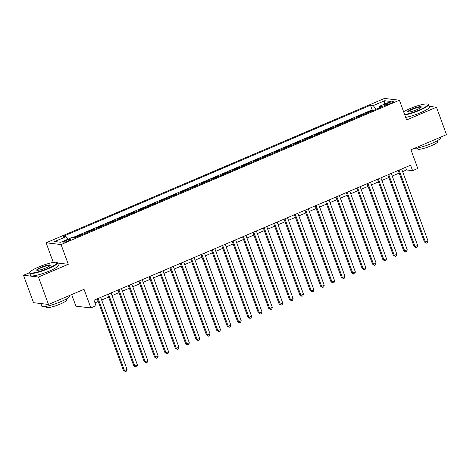 <?xml version="1.0" encoding="UTF-8"?>
<svg xmlns="http://www.w3.org/2000/svg" width="470" height="470" viewBox="0 0 470 470"><rect width="100%" height="100%" fill="white"/><g stroke="black" fill="none" stroke-linecap="round" stroke-linejoin="round"><path stroke-width="0.7" d="M68.356 240.893A3.789 0.617 -20.1 0 0 70.618 239.436A3.789 0.617 -20.1 0 0 65.771 240.587A3.789 0.617 -20.1 0 0 63.503 242.038A3.789 0.617 -20.1 0 0 68.356 240.893M71.657 294.561L75.905 306.17L90.857 307.932L96.044 305.717L94.035 300.23L410.58 165.182L412.589 170.669L417.777 168.454L410.956 149.807L446.5 134.637L436.466 107.219L429.157 106.355M29.751 272.594L23.5 275.261L33.535 302.686L48.486 304.448L38.452 277.024L68.285 264.299L61.065 244.553L46.113 242.79L53.298 262.43M61.065 244.553L399.4 100.204L384.454 98.442L46.113 242.79M23.5 275.261L38.452 277.024M367.934 112.771L367.27 112.694L373.497 110.033L373.615 110.344M363.786 114.539L363.122 114.463L363.234 114.774M363.122 114.463L356.895 117.118L357.558 117.195M347.177 121.624L346.513 121.548L352.741 118.892L352.858 119.204M336.802 126.054L336.138 125.978L342.366 123.316L342.477 123.633M326.421 130.484L325.757 130.401L331.985 127.746L332.102 128.057M316.046 134.908L315.382 134.831L321.609 132.176L321.721 132.487M305.664 139.337L305.001 139.261L311.228 136.6L311.34 136.917M295.283 143.767L294.625 143.685L300.847 141.029L300.964 141.341M284.908 148.191L284.244 148.115L290.472 145.459L290.583 145.77M274.527 152.621L273.863 152.544L280.091 149.883L280.208 150.2M264.152 157.05L263.488 156.968L269.715 154.313L269.827 154.624M253.771 161.474L253.107 161.398L259.334 158.743L259.452 159.054M243.395 165.904L242.732 165.828L248.959 163.166L249.071 163.484M233.014 170.334L232.35 170.252L238.578 167.596L238.695 167.907M222.639 174.758L221.975 174.681L228.203 172.026L228.314 172.337M212.258 179.188L211.594 179.111L217.822 176.456L217.939 176.767M201.877 183.617L201.219 183.535L207.44 180.88L207.558 181.191M191.501 188.041L190.838 187.965L197.065 185.309L197.177 185.621M181.12 192.471L180.457 192.395L186.684 189.739L186.802 190.05M170.745 196.901L170.081 196.818L176.309 194.163L176.42 194.474M160.364 201.325L159.7 201.248L165.928 198.593L166.045 198.904M149.989 205.754L149.325 205.678L155.552 203.022L155.664 203.334M139.608 210.184L138.944 210.108L145.171 207.446L145.289 207.758M129.232 214.608L128.569 214.532L134.796 211.876L134.908 212.187M118.851 219.038L118.187 218.961L124.415 216.306L124.532 216.617M108.47 223.467L107.812 223.391L114.04 220.73L114.151 221.047M98.095 227.897L97.431 227.815L103.659 225.159L103.77 225.471M87.714 232.321L87.05 232.245L93.277 229.589L93.395 229.9M77.338 236.751L76.675 236.674L82.902 234.013L83.014 234.33M388.684 102.842L386.399 103.811A3.672 0.599 -20.1 0 0 384.207 105.221A3.672 0.599 -20.1 0 0 388.907 104.111L391.187 103.136A3.672 0.599 -20.1 0 0 393.384 101.726A3.672 0.599 -20.1 0 0 388.684 102.842L389.119 104.017M375.93 109.357L373.286 105.603L370.46 105.268L63.256 236.334L66.082 236.668L54.667 241.539L60.812 242.262L72.227 237.391L75.053 237.726L382.257 106.661L379.431 106.326L379.425 107.865M373.286 105.603L384.707 100.733L390.846 101.455L379.431 106.326M373.497 110.033L372.146 109.874L73.038 237.485M82.902 234.013L83.566 234.095M93.277 229.589L93.941 229.666M103.659 225.159L104.322 225.236M114.04 220.73L114.698 220.812M124.415 216.306L125.079 216.382M134.796 211.876L135.46 211.952M145.171 207.446L145.835 207.529M155.552 203.022L156.216 203.099M165.928 198.593L166.591 198.669M176.309 194.163L176.973 194.245M186.684 189.739L187.348 189.815M197.065 185.309L197.729 185.386M207.44 180.88L208.104 180.962M217.822 176.456L218.485 176.532M228.203 172.026L228.861 172.102M238.578 167.596L239.242 167.672M248.959 163.166L249.623 163.249M259.334 158.743L259.998 158.819M269.715 154.313L270.379 154.389M280.091 149.883L280.755 149.965M290.472 145.459L291.136 145.536M300.847 141.029L301.511 141.106M311.228 136.6L311.892 136.682M321.609 132.176L322.267 132.252M331.985 127.746L332.648 127.822M342.366 123.316L343.029 123.398M352.741 118.892L353.405 118.969M90.857 307.932L84.03 289.285L48.486 304.448M399.4 100.204L406.626 119.95L436.466 107.219M402.631 171.615L406.527 169.952L412.589 170.669M94.999 302.862L98.224 301.487M101.655 300.024L108.605 297.058M112.036 295.595L118.981 292.628M122.412 291.165L129.362 288.204M132.793 286.735L139.737 283.774M143.168 282.311L150.118 279.345M153.549 277.882L160.499 274.921M163.93 273.452L170.874 270.491M174.305 269.028L181.255 266.061M184.687 264.598L191.631 261.637M195.062 260.168L202.012 257.208M205.443 255.745L212.387 252.778M215.818 251.315L222.768 248.348M226.199 246.885L233.143 243.924M236.575 242.461L243.525 239.494M246.956 238.032L253.906 235.065M257.337 233.602L264.281 230.641M267.712 229.178L274.662 226.211M278.093 224.748L285.037 221.781M288.468 220.318L295.418 217.357M298.85 215.895L305.794 212.928M309.225 211.465L316.175 208.498M319.606 207.035L326.55 204.074M329.981 202.611L336.931 199.644M340.362 198.181L347.312 195.214M350.738 193.752L357.688 190.791M361.119 189.322L368.069 186.361M371.5 184.898L378.444 181.931M381.875 180.468L388.825 177.507M392.256 176.038L399.2 173.078M405.563 167.32L406.527 169.952M372.146 109.874L370.46 105.268M66.082 236.668L67.897 239.236M384.184 104.299L384.707 100.733M68.285 264.299L57.534 263.03M398.237 170.446L424.416 241.974L425.426 242.091L399.077 170.093M428.017 240.987L427.459 242.708L426.419 243.149L425.426 242.091L428.017 240.987L401.668 168.983M426.419 243.149L424.416 241.974M404.658 114.568A14.441 2.356 -20.1 0 0 419.422 109.933A14.441 2.356 -20.1 0 0 427.735 104.087A14.441 2.356 -20.1 0 0 409.564 108.77A14.441 2.356 -20.1 0 0 403.613 111.713M427.735 104.087L428.182 104.287A14.799 2.409 159.9 0 1 428.511 104.593A14.799 2.409 159.9 0 1 419.663 110.274A14.799 2.409 159.9 0 1 404.811 114.98M416.961 109.639A7.22 1.175 159.9 0 1 407.872 111.978A7.22 1.175 159.9 0 1 412.031 109.058A7.22 1.175 159.9 0 1 421.249 107.084A7.22 1.175 159.9 0 1 416.961 109.639M421.067 107.33A6.868 1.116 -20.1 0 0 421.061 107.319A6.868 1.116 -20.1 0 0 412.272 109.404A6.868 1.116 -20.1 0 0 408.166 112.036A6.868 1.116 -20.1 0 0 408.172 112.054M440.449 137.222L440.637 137.722A14.799 2.409 159.9 0 1 431.789 143.403A14.799 2.409 159.9 0 1 414.311 148.373M437.317 140.712L437.664 141.664A10.657 1.733 159.9 0 1 431.296 145.759A10.657 1.733 159.9 0 1 417.654 148.99L417.307 148.038M428.511 104.593L429.392 107.007A14.799 2.409 159.9 0 1 420.55 112.688A14.799 2.409 159.9 0 1 405.692 117.394M48.392 268.229A14.441 2.356 -20.1 0 0 56.706 262.383A14.441 2.356 -20.1 0 0 38.534 267.066A14.441 2.356 -20.1 0 0 29.951 272.177A14.441 2.356 -20.1 0 0 48.392 268.229M56.706 262.383L57.152 262.583A14.799 2.409 159.9 0 1 57.481 262.889A14.799 2.409 159.9 0 1 48.633 268.57A14.799 2.409 159.9 0 1 29.686 273.058A14.799 2.409 159.9 0 1 29.739 272.618L29.951 272.177M45.931 267.935A7.22 1.175 159.9 0 1 36.842 270.279A7.22 1.175 159.9 0 1 40.996 267.354A7.22 1.175 159.9 0 1 50.22 265.38A7.22 1.175 159.9 0 1 45.931 267.935M50.037 265.632A6.868 1.116 -20.1 0 0 50.032 265.615A6.868 1.116 -20.1 0 0 41.242 267.7A6.868 1.116 -20.1 0 0 37.136 270.332A6.868 1.116 -20.1 0 0 37.142 270.35M69.419 295.518L69.601 296.018A14.799 2.409 159.9 0 1 60.759 301.699A14.799 2.409 159.9 0 1 41.806 306.187L40.843 303.549M66.288 299.014L66.634 299.966A10.657 1.733 159.9 0 1 60.266 304.055A10.657 1.733 159.9 0 1 46.624 307.286L46.277 306.334M57.481 262.889L58.362 265.303A14.799 2.409 159.9 0 1 49.515 270.984A14.799 2.409 159.9 0 1 30.568 275.473L29.686 273.058M43.487 303.861A14.799 2.409 159.9 0 1 40.861 303.549M387.862 174.875L414.035 246.403L415.045 246.521L388.696 174.517M417.642 245.416L417.084 247.138L416.044 247.578L415.045 246.521L417.642 245.416L391.293 173.412M416.044 247.578L414.035 246.403M377.481 179.305L403.66 250.827L404.67 250.951L378.321 178.947M407.261 249.84L406.703 251.562L405.663 252.008L404.67 250.951L407.261 249.84L380.912 177.836M405.663 252.008L403.66 250.827M367.105 183.729L393.278 255.257L394.289 255.375L367.94 183.376M396.886 254.27L396.322 255.991L395.288 256.432L394.289 255.375L396.886 254.27L370.536 182.266M395.288 256.432L393.278 255.257M356.724 188.159L382.903 259.687L383.914 259.804L357.564 187.8M386.505 258.7L385.946 260.421L384.906 260.862L383.914 259.804L386.505 258.7L360.155 186.696M384.906 260.862L382.903 259.687M346.349 192.588L372.522 264.111L373.532 264.234L347.183 192.23M376.129 263.124L375.565 264.845L374.531 265.291L373.532 264.234L376.129 263.124L349.78 191.126M374.531 265.291L372.522 264.111M335.968 197.012L362.147 268.54L363.151 268.658L336.802 196.66M365.748 267.553L365.19 269.275L364.15 269.715L363.151 268.658L365.748 267.553L339.399 195.549M364.15 269.715L362.147 268.54M325.593 201.442L351.766 272.97L352.776 273.088L326.427 201.084M355.373 271.983L354.809 273.704L353.775 274.145L352.776 273.088L355.373 271.983L329.024 199.979M353.775 274.145L351.766 272.97M315.211 205.872L341.385 277.394L342.395 277.517L316.046 205.513M344.992 276.407L344.434 278.128L343.394 278.575L342.395 277.517L344.992 276.407L318.642 204.409M343.394 278.575L341.385 277.394M304.836 210.296L331.009 281.824L332.02 281.941L305.67 209.943M334.611 280.837L334.053 282.558L333.019 283.005L332.02 281.941L334.611 280.837L308.261 208.833M333.019 283.005L331.009 281.824M294.455 214.725L320.628 286.254L321.639 286.371L295.289 214.367M324.235 285.267L323.677 286.988L322.637 287.429L321.639 286.371L324.235 285.267L297.886 213.263M322.637 287.429L320.628 286.254M284.074 219.155L310.253 290.683L311.263 290.801L284.914 218.797M313.854 289.69L313.296 291.418L312.256 291.858L311.263 290.801L313.854 289.69L287.505 217.692M312.256 291.858L310.253 290.683M273.699 223.579L299.872 295.107L300.882 295.225L274.533 223.226M303.479 294.12L302.921 295.841L301.881 296.288L300.882 295.225L303.479 294.12L277.13 222.116M301.881 296.288L299.872 295.107M263.317 228.009L289.497 299.537L290.507 299.654L264.158 227.65M293.098 298.55L292.54 300.271L291.5 300.712L290.507 299.654L293.098 298.55L266.749 226.546M291.5 300.712L289.497 299.537M252.942 232.439L279.115 303.967L280.126 304.084L253.776 232.08M282.723 302.974L282.159 304.701L281.125 305.142L280.126 304.084L282.723 302.974L256.373 230.976M281.125 305.142L279.115 303.967M242.561 236.862L268.74 308.39L269.745 308.514L243.401 236.51M272.341 307.404L271.783 309.125L270.743 309.571L269.745 308.514L272.341 307.404L245.992 235.4M270.743 309.571L268.74 308.39M232.186 241.292L258.359 312.82L259.37 312.938L233.02 240.934M261.966 311.833L261.402 313.555L260.368 313.995L259.37 312.938L261.966 311.833L235.617 239.829M260.368 313.995L258.359 312.82M221.805 245.722L247.978 317.25L248.988 317.368L222.639 245.363M251.585 316.257L251.027 317.984L249.987 318.425L248.988 317.368L251.585 316.257L225.236 244.259M249.987 318.425L247.978 317.25M211.43 250.152L237.603 321.674L238.613 321.797L212.264 249.793M241.204 320.687L240.646 322.408L239.612 322.855L238.613 321.797L241.204 320.687L214.855 248.683M239.612 322.855L237.603 321.674M201.048 254.576L227.221 326.104L228.232 326.221L201.883 254.217M230.829 325.117L230.271 326.838L229.231 327.279L228.232 326.221L230.829 325.117L204.479 253.113M229.231 327.279L227.221 326.104M190.667 259.005L216.846 330.533L217.857 330.651L191.507 258.647M220.448 329.546L219.889 331.268L218.85 331.708L217.857 330.651L220.448 329.546L194.098 257.542M218.85 331.708L216.846 330.533M180.292 263.435L206.465 334.957L207.476 335.081L181.126 263.077M210.072 333.97L209.514 335.692L208.474 336.138L207.476 335.081L210.072 333.97L183.723 261.966M208.474 336.138L206.465 334.957M169.911 267.859L196.09 339.387L197.1 339.505L170.751 267.506M199.691 338.4L199.133 340.121L198.093 340.562L197.1 339.505L199.691 338.4L173.342 266.396M198.093 340.562L196.09 339.387M159.536 272.289L185.709 343.817L186.719 343.934L160.37 271.93M189.316 342.83L188.752 344.551L187.718 344.992L186.719 343.934L189.316 342.83L162.967 270.826M187.718 344.992L185.709 343.817M149.155 276.718L175.334 348.241L176.344 348.364L149.995 276.36M178.935 347.254L178.377 348.975L177.337 349.421L176.344 348.364L178.935 347.254L152.586 275.25M177.337 349.421L175.334 348.241M138.779 281.142L164.952 352.67L165.963 352.788L139.613 280.79M168.56 351.683L167.996 353.405L166.962 353.845L165.963 352.788L168.56 351.683L142.21 279.679M166.962 353.845L164.952 352.67M128.398 285.572L154.571 357.1L155.582 357.218L129.232 285.214M158.179 356.113L157.62 357.835L156.581 358.275L155.582 357.218L158.179 356.113L131.829 284.109M156.581 358.275L154.571 357.1M118.023 290.002L144.196 361.524L145.207 361.647L118.857 289.643M147.797 360.537L147.239 362.258L146.205 362.705L145.207 361.647L147.797 360.537L121.454 288.539M146.205 362.705L144.196 361.524M107.642 294.426L133.815 365.954L134.825 366.071L108.476 294.073M137.422 364.967L136.864 366.688L135.824 367.129L134.825 366.071L137.422 364.967L111.073 292.963M135.824 367.129L133.815 365.954M97.261 298.855L123.44 370.384L124.45 370.501L98.101 298.497M127.041 369.397L126.483 371.118L125.443 371.559L124.45 370.501L127.041 369.397L100.692 297.392M125.443 371.559L123.44 370.384M386.792 104.881L386.399 103.811"/></g></svg>
